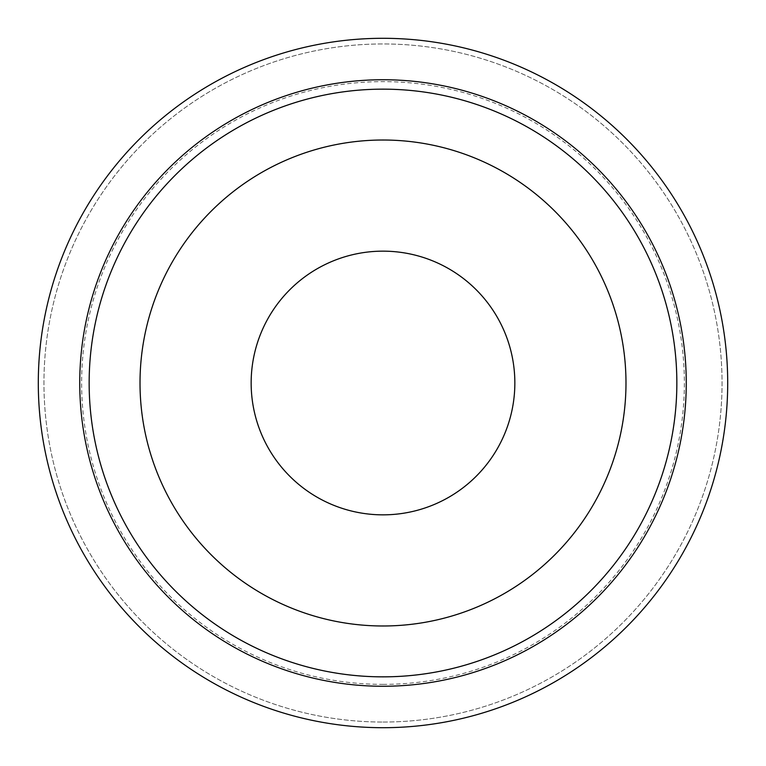 <?xml version="1.0" encoding="UTF-8"?>
<svg xmlns="http://www.w3.org/2000/svg" width="766" height="766" viewBox="0 0 766 766"><rect width="100%" height="100%" fill="white"/><g stroke="black" fill="none" stroke-linecap="round" stroke-linejoin="round"><path stroke-width="0.57" stroke-dasharray="3.83 2.87" d="M383 79.741A303.259 303.259 0 0 1 686.259 383A303.259 303.259 0 0 1 383 686.259A303.259 303.259 0 0 1 79.741 383A303.259 303.259 0 0 1 383 79.741M383 89.153A293.847 293.847 0 0 1 676.847 383A293.847 293.847 0 0 1 383 676.847A293.847 293.847 0 0 1 89.153 383A293.847 293.847 0 0 1 383 89.153M383 140.015A242.985 242.985 0 0 1 625.985 383A242.985 242.985 0 0 1 383 625.985A242.985 242.985 0 0 1 140.015 383A242.985 242.985 0 0 1 383 140.015M383 251.152A131.848 131.848 0 0 1 514.848 383A131.848 131.848 0 0 1 383 514.848A131.848 131.848 0 0 1 251.152 383A131.848 131.848 0 0 1 383 251.152M383 684.373A301.373 301.373 0 0 0 684.373 383A301.373 301.373 0 0 0 383 81.627A301.373 301.373 0 0 0 81.627 383A301.373 301.373 0 0 0 383 684.373M383 722.051A339.051 339.051 0 0 0 722.051 383A339.051 339.051 0 0 0 383 43.949A339.051 339.051 0 0 0 43.949 383A339.051 339.051 0 0 0 383 722.051A339.051 339.051 0 0 1 43.949 383A339.051 339.051 0 0 1 383 43.949A339.051 339.051 0 0 1 722.051 383A339.051 339.051 0 0 1 383 722.051M383 727.7A344.7 344.7 0 0 0 727.7 383A344.7 344.7 0 0 0 383 38.3A344.7 344.7 0 0 0 38.3 383A344.7 344.7 0 0 0 383 727.7"/><path stroke-width="1.15" d="M383 686.259A303.259 303.259 0 0 0 686.259 383A303.259 303.259 0 0 0 383 79.741A303.259 303.259 0 0 0 79.741 383A303.259 303.259 0 0 0 383 686.259M383 676.847A293.847 293.847 0 0 0 676.847 383A293.847 293.847 0 0 0 383 89.153A293.847 293.847 0 0 0 89.153 383A293.847 293.847 0 0 0 383 676.847M383 625.985A242.985 242.985 0 0 0 625.985 383A242.985 242.985 0 0 0 383 140.015A242.985 242.985 0 0 0 140.015 383A242.985 242.985 0 0 0 383 625.985M383 514.848A131.848 131.848 0 0 0 514.848 383A131.848 131.848 0 0 0 383 251.152A131.848 131.848 0 0 0 251.152 383A131.848 131.848 0 0 0 383 514.848M383 38.3A344.7 344.7 0 0 1 727.7 383A344.7 344.7 0 0 1 383 727.7A344.7 344.7 0 0 1 38.3 383A344.7 344.7 0 0 1 383 38.3"/></g></svg>
